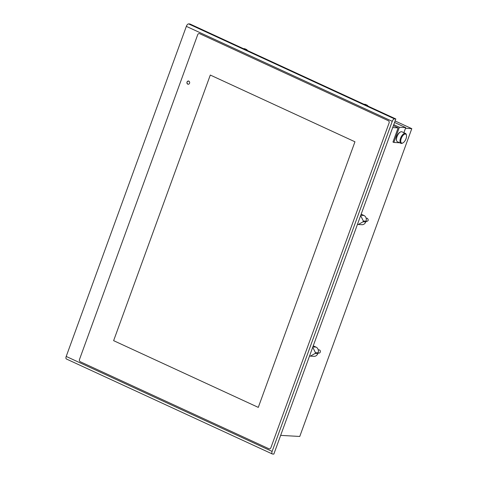 <?xml version="1.0" encoding="UTF-8"?>
<svg xmlns="http://www.w3.org/2000/svg" width="478" height="478" viewBox="0 0 478 478"><rect width="100%" height="100%" fill="white"/><g stroke="black" fill="none" stroke-linecap="round" stroke-linejoin="round"><path stroke-width="0.72" d="M272.52 454.022L273.84 454.1L395.826 118.956L394.499 118.879A2.731 1.255 114.8 0 0 392.253 121.34L272.113 451.417A2.731 1.255 114.8 0 0 272.299 453.969A2.731 1.255 114.8 0 0 272.52 454.022M272.299 453.969L66.394 358.99A2.731 1.255 -65.2 0 1 66.209 356.439L186.348 26.356A2.731 1.255 114.8 0 1 188.595 23.9L189.921 23.978L395.826 118.956M270.871 447.772A1.745 1.524 93.3 0 1 268.875 448.74A1.745 1.524 -86.7 0 0 270.871 447.772L389.098 122.954A1.745 1.524 -86.7 0 0 388.279 120.683L199.708 33.699A1.745 1.524 -86.7 0 0 199.218 33.58A1.745 1.524 93.3 0 1 199.708 33.699L388.279 120.683A1.745 1.524 93.3 0 1 389.098 122.954L270.871 447.772M80.304 361.756L268.875 448.74L80.304 361.756A1.745 1.524 93.3 0 1 79.485 359.486L197.713 34.673A1.745 1.524 93.3 0 1 199.218 33.58A1.745 1.524 -86.7 0 0 197.713 34.673L79.485 359.486A1.745 1.524 -86.7 0 0 80.304 361.756M188.846 81.123C186.773 81.35 186.408 82.359 187.74 84.158A1.637 1.428 -86.7 0 0 188.846 81.123A1.637 1.428 -86.7 0 0 187.74 84.158A1.637 1.428 -86.7 0 0 188.846 81.123L188.386 81.009M113.627 340.659L258.287 407.387L354.957 141.787L210.296 75.052L113.627 340.659L210.296 75.052L354.957 141.787L258.287 407.387L113.627 340.659M392.689 127.572L398.12 127.877L393.376 125.69M405.493 128.301L411.791 128.66L395.097 120.958M280.658 435.374L299.76 436.462L411.791 128.66M393.747 124.668L399.381 127.268L405.738 127.626L394.547 122.464M399.381 127.268L393.854 142.456L392.964 142.044L398.12 127.877M405.738 127.626L403.892 132.699M393.854 142.456L399.716 142.791M406.467 135.262L406.336 134.694A5.455 2.51 114.8 0 0 405.487 133.434L401.968 131.809A5.455 2.51 114.8 0 0 401.526 131.701A5.455 2.51 114.8 0 0 400.456 131.982L399.943 132.257A4.911 2.259 114.8 0 0 396.352 138.722A4.911 2.259 114.8 0 0 396.423 139.887L396.549 140.46A5.455 2.51 114.8 0 0 397.397 141.715L400.917 143.34A5.455 2.51 114.8 0 0 401.359 143.448A5.455 2.51 114.8 0 0 402.428 143.167L402.948 142.892A4.911 2.259 -65.2 0 1 401.986 143.149A4.911 2.259 -65.2 0 1 400.749 140.753A4.911 2.259 -65.2 0 1 405.302 134.031A4.911 2.259 -65.2 0 1 406.467 135.262A4.911 2.259 -65.2 0 1 402.948 142.892M400.456 131.982A5.455 2.51 114.8 0 0 396.465 139.164A5.455 2.51 114.8 0 0 396.549 140.46M405.487 133.434A5.455 2.51 114.8 0 0 405.045 133.326A5.455 2.51 114.8 0 0 399.984 140.789A5.455 2.51 114.8 0 0 400.917 143.34M366.136 218.177L367.415 218.344C368.747 220.137 368.377 221.153 366.309 221.38M358.345 224.499L361.948 224.702A4.368 3.812 93.3 0 0 365.718 221.971L366.011 221.159L363.346 221.009L360.651 215.602M361.165 214.192L363.967 215.488A4.368 3.812 93.3 0 1 366.011 221.159M365.718 221.971L363.047 221.816L363.346 221.009M363.047 221.816L358.279 224.499L357.448 224.391M318.229 349.806L319.501 349.968A1.637 1.428 93.3 0 1 318.856 353.123L318.001 353.075M310.431 356.128L314.04 356.331A4.368 3.812 93.3 0 0 317.81 353.595L318.103 352.788L315.438 352.639L312.743 347.231M313.251 345.821L316.06 347.112A4.368 3.812 93.3 0 1 318.103 352.788M317.81 353.595L315.139 353.445L315.438 352.639M315.139 353.445L310.371 356.122L309.541 356.02M247.604 50.584A4.368 3.812 93.3 0 0 246.098 49.306L243.959 48.899M243.368 48.631L244.168 48.678A4.368 3.812 93.3 0 1 245.393 48.983M368.156 106.194A4.368 3.812 93.3 0 0 366.65 104.915L364.511 104.509M363.919 104.24L364.72 104.282A4.368 3.812 93.3 0 1 365.945 104.592M188.595 23.9L394.499 118.879M186.348 26.356L392.253 121.34M272.113 451.417L66.209 356.439M363.967 215.488L360.759 215.303M316.06 347.112L312.851 346.932M246.098 49.306L244.658 49.228M366.65 104.915L365.21 104.837M365.909 221.445L366.769 221.493"/></g></svg>
